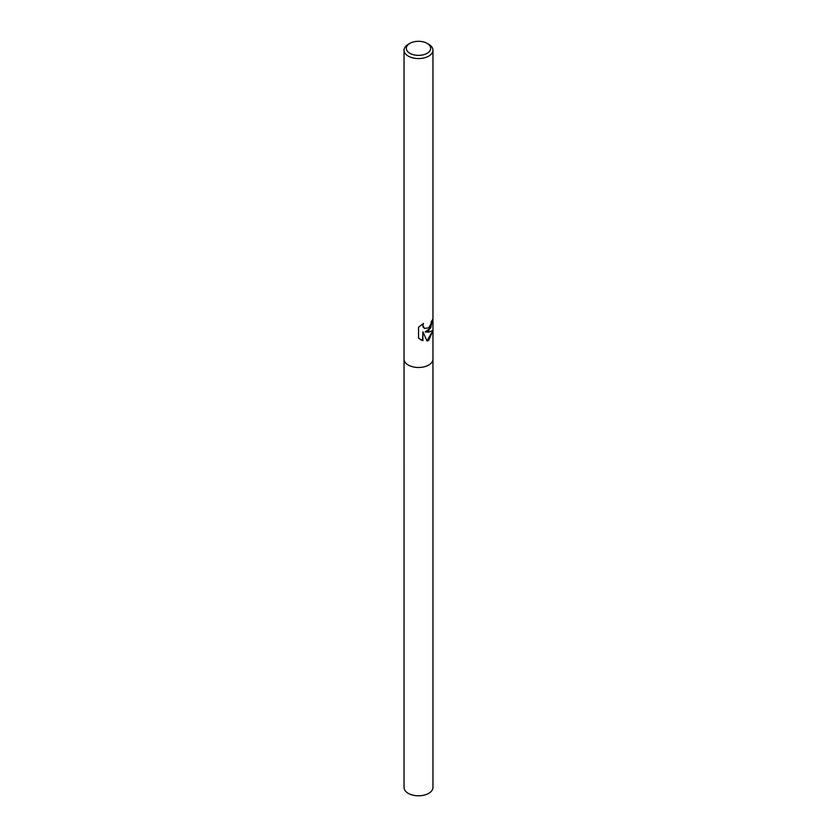 <?xml version="1.0" encoding="UTF-8"?>
<svg xmlns="http://www.w3.org/2000/svg" width="837" height="837" viewBox="0 0 837 837"><rect width="100%" height="100%" fill="white"/><g stroke="black" fill="none" stroke-linecap="round" stroke-linejoin="round"><path stroke-width="1.26" d="M432.959 330.406L428.732 340.366L427.048 341.004L422.884 331.787L422.884 340.732L418.563 338.211L418.563 327.173L423.48 323.469L422.863 325.583L424.485 328.376L428.732 327.884L431.003 323.814L431.296 321.492A14.47 8.349 0 0 0 432.645 319.326L428.732 330.856L425.165 331.923L428.732 332.174L432.97 330.406M427.111 43.367L428.732 44.298A14.47 8.349 180 0 1 432.97 50.199A14.47 8.349 180 0 1 428.732 56.11A14.47 8.349 180 0 1 412.965 57.92A14.47 8.349 180 0 1 404.03 50.199A14.47 8.349 180 0 1 408.268 44.298L409.889 43.367A12.178 7.031 180 0 1 427.111 43.367A12.178 7.031 180 0 1 427.111 53.306A12.178 7.031 180 0 1 409.889 53.306A12.178 7.031 180 0 1 409.889 43.367L408.268 44.298M432.97 50.199L432.97 359.136A14.47 8.349 180 0 1 428.732 365.037A14.47 8.349 180 0 1 412.965 366.847A14.47 8.349 180 0 1 404.03 359.136L404.03 50.199M432.331 320.037L430.689 327.999L425.165 331.923M424.369 328.303L423.03 327.047L422.926 323.846M420.54 339.665L422.591 340.565L422.884 331.787M426.964 340.816L432.593 331.232M432.959 359.219L432.97 787.439A14.47 8.349 180 0 1 428.732 793.34A14.47 8.349 180 0 1 412.965 795.15A14.47 8.349 180 0 1 404.03 787.439L404.041 359.219M432.959 359.136A14.459 8.349 180 0 1 428.732 365.037"/></g></svg>
